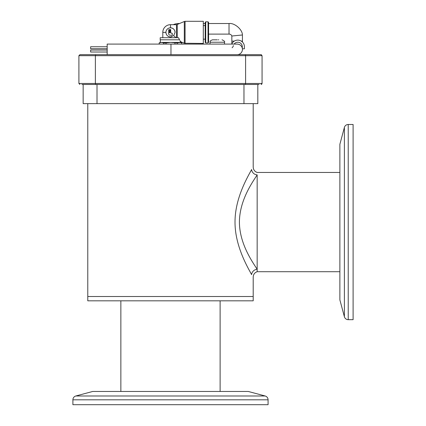 <?xml version="1.0" encoding="UTF-8"?>
<svg xmlns="http://www.w3.org/2000/svg" width="426" height="426" viewBox="0 0 426 426"><rect width="100%" height="100%" fill="white"/><g stroke="black" fill="none" stroke-linecap="round" stroke-linejoin="round"><path stroke-width="0.64" d="M81.893 84.454L245.243 84.454L245.6 83.464L245.6 55.673L245.243 54.682L237.133 54.682A5.293 5.293 0 0 0 242.394 48.798L244.402 48.798L244.402 46.722A6.619 6.619 0 0 0 231.712 44.091M261.75 84.183L261.069 84.454L262.065 83.464L262.065 55.673L261.069 54.682L245.243 54.682M95.733 54.682L79.907 54.682L78.911 55.673L95.376 55.673L95.733 54.682L107.176 54.682L107.176 44.091L237.133 44.091A5.293 5.293 0 0 1 242.287 48.165L242.287 46.722A4.5 4.5 0 0 0 234.135 44.091M261.069 54.682L261.431 54.746M79.907 84.454L78.911 83.464L78.911 55.673M95.733 84.454L95.376 83.464L95.376 55.673L262.065 55.673M78.911 83.464L262.065 83.464L261.777 84.156M245.243 84.454L259.083 84.454M257.826 84.454L257.826 103.64L83.15 103.64L83.15 84.454M97.011 103.64L97.011 84.454M243.965 84.454L243.965 103.64M250.302 272.241L251.649 274.642C247.522 267.075 234.944 245.765 235.019 222.132C234.934 198.335 247.479 177.211 251.649 169.516C253.704 166.225 253.704 166.225 251.649 169.516L250.302 171.923M251.649 274.642C253.704 277.933 253.704 277.933 251.649 274.642A5.623 5.261 148.8 0 1 257.166 269.296L257.166 271.708C254.668 272.629 253.348 274.424 253.198 277.081L253.198 296.517L170.491 296.517L253.198 296.517L253.198 300.82L87.783 300.82L87.783 296.517L170.491 296.517L87.783 296.517L87.783 103.64M251.649 169.516A5.623 5.261 -148.8 0 0 257.166 174.868L257.166 269.296C253.049 262.73 239.545 244.311 239.407 222.138C239.54 199.778 253.007 181.551 257.166 174.868L257.166 271.708L339.873 271.708M348.228 124.488A3.972 3.972 0 0 0 344.389 127.427L339.873 144.286L339.873 299.872L344.389 316.736A3.972 3.972 0 0 0 348.228 319.676L353.106 319.676L353.106 124.488L348.228 124.488L348.228 319.676M268.082 399.817A3.972 3.972 0 0 0 265.142 395.983L248.283 391.467L92.698 391.467L75.833 395.983A3.972 3.972 0 0 0 72.894 399.817L72.894 404.7L268.082 404.7L268.082 399.817L72.894 399.817M220.114 391.467L220.114 300.82M120.862 391.467L120.862 300.82M175.049 32.371A4.558 4.558 0 0 0 170.491 27.812C173.26 28.073 174.782 29.591 175.049 32.371L173.712 35.592L175.826 37.712M176.481 37.712L176.481 24.687L170.491 24.687L170.491 27.812A4.558 4.558 0 0 0 165.927 32.371C166.188 35.145 167.706 36.663 170.491 36.929L173.712 35.592M170.491 24.687A7.684 7.684 0 0 0 162.801 32.371L165.927 32.371A4.558 4.558 0 0 0 171.396 36.838M208.575 37.579L208.575 27.163L208.575 37.579M181.822 44.091L181.822 42.925L181.737 44.091M205.188 42.392L205.188 22.349L205.715 21.822L205.715 42.919L205.188 42.392M208.048 21.822L208.048 42.919L208.575 42.392L208.575 22.349L208.048 21.822L205.715 21.822M160.33 42.398L160.33 39.794M181.737 42.925L179.511 42.398L180.645 42.398L179.921 40.561M180.304 41.168L180.576 41.588M162.801 32.371L162.801 37.712M177.248 37.712L177.248 24.479L176.481 24.687M185.076 43.441L185.076 21.3L203.309 21.3L203.309 43.441L184.309 43.239L184.309 21.508L177.248 24.479M179.564 39.794L178.473 37.712L179.564 39.794L160.197 39.794L160.197 37.712L178.473 37.712M163.69 44.091L163.69 42.925L161.465 42.398L159.239 42.925L159.239 44.091M181.822 42.925L180.906 42.398L177.285 42.925L170.491 42.398L166.034 42.925L166.034 44.091M179.511 42.398L160.07 42.398L159.239 42.925M174.942 42.925L174.942 44.091M177.285 44.091L177.285 42.925M163.69 42.925L166.034 42.925M169.186 29.506A0.522 0.522 0 0 0 168.664 30.028L168.664 30.81L170.746 29.836A0.522 0.522 0 0 0 170.23 29.506L169.186 29.506M170.746 30.555L170.746 31.402L168.664 32.371L168.664 31.529L170.746 30.555M170.23 35.236L171.79 35.236A0.522 0.522 0 0 0 172.312 34.714L172.312 33.675A0.522 0.522 0 0 0 171.79 33.153L171.268 33.153A0.522 0.522 0 0 1 170.746 32.632L170.746 32.12L168.664 33.09L168.664 33.675A1.566 1.566 0 0 0 170.23 35.236M173.27 24.687A13.563 13.563 0 0 1 178.76 23.526L178.76 23.845M107.176 52.015L90.631 52.015L90.631 50.034L107.176 50.034M107.176 48.74L90.631 48.74L90.631 46.759L107.176 46.759M208.575 23.526L229.023 23.526L229.023 34.112C230.391 34.101 231.334 34.735 231.84 36.008L231.84 43.814M229.023 23.526C234.508 22.732 242.394 29.469 242.431 34.975L242.431 41.114L241.297 41.114M107.176 54.682L237.133 54.682A5.293 5.293 0 0 0 242.431 49.384A5.293 5.293 0 0 0 237.133 44.091M231.84 36.008L242.431 34.975M212.542 39.82L216.307 39.82L212.542 39.82M224.518 44.091L224.518 42.238L210.029 42.238L210.029 44.091M217.276 39.82L216.307 39.82L217.276 39.82M218.794 39.82L218.24 39.82M222.01 39.82L222.106 39.82C224.278 40.853 225.082 41.657 224.518 42.238M232.095 47.76A4.233 4.233 0 0 0 233.427 45.609M344.389 127.427L344.389 316.736M265.142 395.983L75.833 395.983M234.273 41.114L231.84 41.114M170.97 54.682L170.97 44.091M253.198 103.64L253.198 167.083C253.348 169.74 254.668 171.529 257.166 172.455L339.873 172.455M208.048 42.919L205.715 42.919M205.188 39.144L203.309 39.144M185.076 21.3L184.309 21.508M180.645 41.695L184.309 43.239M205.188 25.597L203.309 25.597M159.159 44.091L159.159 42.925M178.76 23.526L179.511 23.526M203.309 23.526L205.188 23.526M242.431 41.114L242.431 42.009M242.431 48.798L242.431 49.384M208.575 34.112L229.023 34.112M210.029 42.238C210.785 41.413 208.548 41.519 212.446 39.82"/></g></svg>
